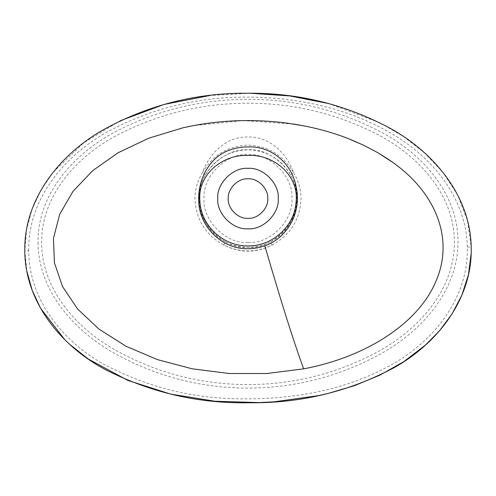 <?xml version="1.0" encoding="UTF-8"?>
<svg xmlns="http://www.w3.org/2000/svg" width="496" height="496" viewBox="0 0 496 496"><rect width="100%" height="100%" fill="white"/><g stroke="black" fill="none" stroke-linecap="round" stroke-linejoin="round"><path stroke-width="0.37" stroke-dasharray="2.48 1.86" d="M225.506 241.837C201.605 230.175 191.816 197.712 205.456 174.753C215.103 158.788 229.288 150.474 248.006 149.811C223.876 147.634 197.061 174.449 199.243 198.574C197.061 222.698 223.876 249.513 248.006 247.337C240.033 247.299 232.531 245.464 225.506 241.837L223.857 245.03C239.952 253.208 256.054 253.208 272.149 245.03C290.588 234.875 300.21 219.344 301.016 198.437C300.942 189.255 298.487 180.755 293.663 172.943C286.979 153.183 269.216 136.028 247.293 136.995C225.891 136.71 208.909 153.729 202.343 172.943C197.427 180.941 194.971 189.596 194.99 198.915C195.994 219.654 205.617 235.023 223.857 245.03C239.946 252.904 256.041 252.904 272.149 245.03L270.5 241.837C263.475 245.47 255.973 247.299 248.006 247.337C272.13 249.513 298.945 222.698 296.763 198.574C298.945 174.449 272.13 147.634 248.006 149.811C266.693 150.468 280.879 158.782 290.551 174.753C304.135 197.619 294.5 230.125 270.5 241.837M454.392 240.889L454.392 243.214C453.97 291.22 417.334 330.367 377.574 351.887C335.637 374.35 290.836 385.243 243.183 384.555C196.918 383.675 153.599 371.783 113.212 348.874C75.274 326.858 41.788 288.79 41.608 242.643C41.379 195.145 76.979 156.612 116.541 135.501C156.029 114.824 198.09 104.086 242.724 103.286C290.501 102.424 335.587 112.89 377.977 134.689C417.44 155.403 453.766 193.372 454.392 240.889M471.138 253.772L471.188 247.02L467.437 220.342L457.734 195.126L443.027 172.465L424.489 152.836L403.273 136.35L379.769 122.723L328.904 103.614M250.263 93.242L210.019 95.468M120.137 120.807L83.774 142.761L53.233 172.143L41.236 189.695L32.172 208.934L26.573 229.456L24.8 250.796L26.858 271.256M64.716 339.586L70.376 344.931M28.7 250.753C27.714 198.753 65.286 154.758 108.717 131.149C152.886 107.713 200.068 96.379 250.269 97.148C298.685 97.538 349.041 108.612 391.356 133.498C432.066 156.823 466.5 198.295 467.288 247.107C468.9 298.592 432.369 343.12 388.783 366.147C344.968 390.154 293.601 399.187 244.689 398.846C194.568 399.206 147.43 387.562 103.273 363.909C62.837 341.267 28.787 299.435 28.7 250.753L24.8 250.796M38.018 242.674C38.39 289.9 72.689 329.022 111.457 351.608C152.359 374.976 196.28 387.134 243.22 388.07C291.412 388.715 336.747 377.592 379.217 354.696C419.976 332.506 457.256 292.504 457.982 243.269C458.881 196.311 425.004 156.941 386.384 134.986C344.943 112.009 300.576 100.142 253.276 99.392C204.191 98.537 157.957 109.461 114.582 132.165C74.009 153.797 37.436 193.837 38.018 242.674M348.074 138.514L351.125 139.723M192.349 125.823L185.268 127.292L193.198 125.662L242.711 120.602L293.086 123.988M306.621 126.418L303.657 125.823M187.934 126.716L184.394 127.484M467.288 247.107L471.188 247.02M248.006 218.321C257.777 219.201 268.634 208.345 267.753 198.574C268.634 188.802 257.777 177.94 248.006 178.827C238.235 177.94 227.373 188.802 228.253 198.574C227.373 208.345 238.235 219.201 248.006 218.321M290.551 174.753L293.663 172.943C283.495 155.304 268.28 146.016 248.006 145.08C227.695 146.029 212.474 155.316 202.343 172.943L205.456 174.753M248.006 242.457C226.294 244.423 202.157 220.286 204.116 198.574C202.157 176.861 226.294 152.725 248.006 154.69C269.719 152.725 293.849 176.861 291.89 198.574C293.849 220.286 269.719 244.423 248.006 242.457"/><path stroke-width="0.74" d="M328.904 103.614L289.9 95.951L250.263 93.242M210.019 95.468L164.002 104.458L120.137 120.807M471.2 247.802C470.816 196.261 433.74 152.328 390.569 128.526C345.638 104.34 297.612 92.578 246.493 93.242C195.498 93 147.641 105.251 102.926 129.989C59.861 154.498 23.858 199.076 24.8 250.796C24.93 302.324 61.659 346.444 105.369 369.582C150.716 392.683 198.766 403.738 249.525 402.758C300.402 403.36 348.316 391.815 393.26 368.113C436.697 344.323 472.514 299.299 471.2 247.802M26.858 271.256L32.203 290.321L40.573 308.276L64.716 339.586M70.376 344.931L88.338 359.067M88.4 359.11L127.974 380.457L170.481 394.066L214.892 401.239L259.464 402.585M259.538 402.578L274.226 401.81M274.307 401.803L318.5 395.628M318.593 395.61L327.937 393.483M328.054 393.458L354.336 385.696L379.632 375.261L403.688 361.739L425.444 345.092M425.475 345.067L439.388 330.944M439.456 330.857L452.123 313.819L461.962 294.971L468.416 274.796L471.138 253.772M248.006 245.929C272.056 246.345 294.395 226.554 296.019 202.492C299.541 175.652 273.73 153.983 248.062 155.453C223.206 154.095 197.644 174.214 199.863 200.514C200.434 225.382 223.268 246.394 248.006 245.929M248.006 228.805C233.046 230.156 216.417 213.528 217.769 198.574C216.417 183.613 233.046 166.991 248.006 168.342C262.961 166.991 279.589 183.613 278.237 198.574C279.589 213.528 262.961 230.156 248.006 228.805M192.349 125.823L182.702 127.875L148.645 138.235L118.284 152.656L92.746 170.599L72.974 191.394L59.712 214.266L53.45 238.365L54.417 262.799L62.577 286.657L77.636 309.058L99.026 329.158L125.953 346.22L157.412 359.606L192.243 368.819L229.146 373.519L266.749 373.525L303.657 368.844C366.829 356.984 418.512 322.859 435.779 281.623C454.076 240.572 437.292 193.948 392.863 162.44L377.357 152.452L363.723 145.278L348.074 138.514C334.081 133.083 319.275 128.855 303.657 125.823L286.874 123.095C255.018 118.966 223.51 119.877 192.349 125.823L187.934 126.716M229.536 150.121C235.501 147.969 241.676 146.909 248.068 146.934C271.467 145.781 292.088 163.748 296.062 186.57C302.033 210.502 288.443 237.782 264.833 245.78C259.439 247.727 253.828 248.707 248.006 248.719C221.867 249.407 198.97 226.399 198.691 200.558C197.954 179.713 209.256 157.065 229.536 150.121M377.357 152.452L387.494 158.72M387.581 158.782L392.863 162.44M351.125 139.723L363.723 145.278M293.086 123.988L299.268 125.011M299.33 125.023L306.621 126.418M248.006 218.321C257.777 219.201 268.634 208.345 267.753 198.574C268.634 188.802 257.777 177.94 248.006 178.827C238.235 177.94 227.373 188.802 228.253 198.574C227.373 208.345 238.235 219.201 248.006 218.321M264.833 245.78C280.792 300.781 293.737 341.806 303.657 368.844M184.394 127.484L182.702 127.875"/></g></svg>
